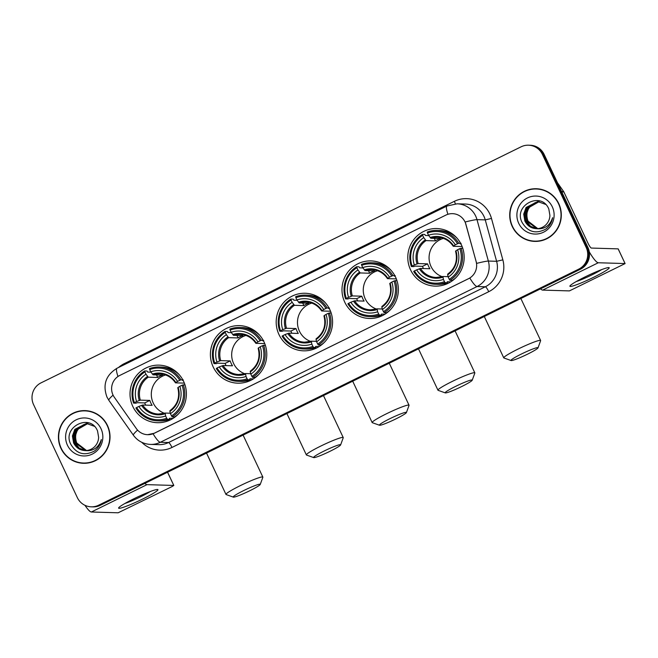 <?xml version="1.0" encoding="UTF-8"?>
<svg xmlns="http://www.w3.org/2000/svg" width="658" height="658" viewBox="0 0 658 658"><rect width="100%" height="100%" fill="white"/><g stroke="black" fill="none" stroke-linecap="round" stroke-linejoin="round"><path stroke-width="0.99" d="M410.559 269.838A28.796 28.195 -88.3 0 0 435.119 286.123A28.796 28.195 -88.3 0 0 461.398 244.842A28.796 28.195 -88.3 0 0 436.838 228.556A28.796 28.195 -88.3 0 0 410.559 269.838M213.167 366.893A28.796 28.195 -88.3 0 0 237.727 383.178A28.796 28.195 -88.3 0 0 264.006 341.897A28.796 28.195 -88.3 0 0 239.446 325.62A28.796 28.195 -88.3 0 0 213.167 366.893M278.967 334.544A28.796 28.195 -88.3 0 0 303.519 350.829A28.796 28.195 -88.3 0 0 329.798 309.548A28.796 28.195 -88.3 0 0 305.246 293.262A28.796 28.195 -88.3 0 0 278.967 334.544M344.759 302.186A28.796 28.195 -88.3 0 0 369.319 318.472A28.796 28.195 -88.3 0 0 395.598 277.199A28.796 28.195 -88.3 0 0 371.038 260.913A28.796 28.195 -88.3 0 0 344.759 302.186M132.793 406.414A28.796 28.195 -88.3 0 0 157.344 422.699A28.796 28.195 -88.3 0 0 183.623 381.418A28.796 28.195 -88.3 0 0 159.063 365.141A28.796 28.195 -88.3 0 0 132.793 406.414M113.028 395.039A14.665 14.361 -88.3 0 0 114.303 397.235L136.346 428.588A14.665 14.361 -88.3 0 0 154.235 433.235L468.512 278.712A14.665 14.361 -88.3 0 0 476.121 261.522L465.922 224.353A14.665 14.361 -88.3 0 0 445.869 215.108L119.756 375.455A14.665 14.361 -88.3 0 0 113.028 395.039M60.964 448.394A26.353 25.802 -88.3 0 0 83.443 463.298A26.353 25.802 -88.3 0 0 107.484 425.52A26.353 25.802 -88.3 0 0 85.014 410.617A26.353 25.802 -88.3 0 0 60.964 448.394M76.18 461.719A26.353 25.802 -88.3 0 0 83.879 463.306M512.253 226.5A26.353 25.802 -88.3 0 0 534.724 241.404A26.353 25.802 -88.3 0 0 558.765 203.626A26.353 25.802 -88.3 0 0 536.295 188.731A26.353 25.802 -88.3 0 0 512.253 226.5M527.461 239.825A26.353 25.802 -88.3 0 0 535.16 241.412M91.232 506.816L92.992 506.874A16.302 15.956 -88.3 0 0 100.386 505.262L580.446 269.221A16.302 15.956 -88.3 0 0 587.923 247.466L544.166 154.474L543.286 154.449A16.302 15.956 -88.3 0 0 529.386 145.229A16.302 15.956 -88.3 0 1 543.286 154.449L587.043 247.441L543.286 154.449L542.406 154.416A16.302 15.956 -88.3 0 0 521.103 146.808L41.051 382.849A16.302 15.956 -88.3 0 0 33.574 404.612L77.331 497.604A16.302 15.956 -88.3 0 0 98.626 505.212L578.686 269.171A16.302 15.956 -88.3 0 0 586.163 247.416L542.406 154.416M580.446 269.221L579.566 269.196A16.302 15.956 -88.3 0 0 587.043 247.441A16.302 15.956 -88.3 0 1 579.566 269.196L99.506 505.237L578.686 269.171M92.112 506.849A16.302 15.956 -88.3 0 0 99.506 505.237A16.302 15.956 -88.3 0 1 92.112 506.849M447.934 214.286A19.016 3.422 -116.2 0 1 446.955 206.012L457.145 203.807A21.73 21.278 91.7 0 1 475.685 216.095A21.73 21.278 91.7 0 1 476.992 219.64A19.016 1.151 -15.3 0 0 465.181 221.993L476.655 263.381A19.016 1.151 -15.3 0 1 488.359 261.053A21.73 21.278 91.7 0 1 477.083 286.526A19.016 3.422 63.8 0 1 469.82 278.046L154.342 433.244L147.639 434.683M536.739 188.747A26.353 25.802 -88.3 0 0 528.95 189.874M85.45 410.633A26.353 25.802 -88.3 0 0 77.669 411.76M544.166 154.474A16.302 15.956 -88.3 0 0 530.266 145.254L528.506 145.204M93.156 412.229A26.081 25.539 -88.3 0 0 85.885 410.921L85.005 410.888A26.081 25.539 -88.3 0 0 61.21 448.279A26.081 25.539 -88.3 0 0 83.451 463.026A26.081 25.539 -88.3 0 0 107.246 425.636A26.081 25.539 -88.3 0 0 85.005 410.888M86.338 450.533L76.377 442.974L75.226 436.073L77.619 429.435L87.835 423.546M86.511 450.516L76.731 442.99C74.05 435.135 76.287 429.074 83.459 424.797A13.579 13.3 -88.3 0 1 87.966 423.571M85.63 450.565L79.305 448.23L74.979 442.933L73.828 436.032L76.221 429.394L87.136 423.472M85.803 450.565L75.333 442.941L74.173 436.04L76.575 429.411L87.308 423.489M94.349 426.294L86.437 423.431L74.823 429.353L72.429 435.991L73.581 442.892C76.032 447.711 79.865 450.278 85.088 450.574A13.579 13.3 -88.3 0 0 98.626 437.307L97.54 430.949C90.253 412.689 62.107 426.984 70.612 443.961C76.377 453.897 84.331 456.249 94.456 451.026C98.256 448.139 100.551 444.323 101.332 439.569C98.568 447.72 93.156 451.388 85.088 450.574L84.923 450.565M85.096 450.574L78.302 448.23L73.935 442.9L72.775 435.999L75.177 429.361L86.609 423.439M67.437 445.211A19.016 18.621 -88.3 0 0 92.285 454.086A19.016 18.621 -88.3 0 0 101.011 428.703A19.016 18.621 -88.3 0 0 76.163 419.829A19.016 18.621 -88.3 0 0 67.437 445.211M83.451 463.026L84.331 463.051A26.081 25.539 -88.3 0 0 91.668 462.179M142.679 499.027A21.73 2.032 -25.2 0 1 118.736 507.721A21.73 2.032 -25.2 0 1 133.87 498.764A21.73 2.032 -25.2 0 1 157.542 489.462A21.73 2.032 -25.2 0 1 142.679 499.027M124.888 503.485A17.388 1.62 154.8 0 0 140.738 496.732A17.388 1.62 154.8 0 0 150.353 491.501M84.964 505.303A21.73 3.915 63.8 0 0 91.363 511.998L118.127 512.796L171.911 486.64L173.819 485.464L167.543 472.247M144.892 483.383A21.73 3.915 63.8 0 0 146.997 484.642L173.761 485.448M544.437 190.335A26.081 25.539 -88.3 0 0 537.167 189.027L536.286 189.002A26.081 25.539 -88.3 0 0 512.492 226.385A26.081 25.539 -88.3 0 0 534.732 241.132A26.081 25.539 -88.3 0 0 558.527 203.75A26.081 25.539 -88.3 0 0 536.286 189.002M537.619 228.639L527.658 221.08L526.507 214.179L528.9 207.55L539.116 201.661M537.792 228.622L528.012 221.096C525.331 213.241 527.568 207.18 534.74 202.903A13.579 13.3 -88.3 0 1 539.247 201.677M536.912 228.68L530.587 226.336L526.26 221.039L525.109 214.138L527.502 207.509L538.417 201.578M537.084 228.671L526.614 221.055L525.454 214.146L527.856 207.517L538.589 201.595M545.638 204.408L537.718 201.545L526.104 207.459L523.71 214.097L524.862 220.998C527.313 225.826 531.154 228.384 536.377 228.68A13.579 13.3 -88.3 0 0 549.907 215.413L548.821 209.055C541.534 190.804 513.388 205.099 521.893 222.067C527.658 232.003 535.612 234.363 545.737 229.132C549.537 226.253 551.832 222.429 552.613 217.683C549.858 225.826 544.437 229.494 536.377 228.68L536.204 228.671M536.385 228.68L529.583 226.336L525.216 221.014L524.056 214.105L526.458 207.476L537.89 201.545M518.726 223.317A19.016 18.621 -88.3 0 0 543.566 232.192A19.016 18.621 -88.3 0 0 552.292 206.809A19.016 18.621 -88.3 0 0 527.445 197.935A19.016 18.621 -88.3 0 0 518.726 223.317M534.732 241.132L535.612 241.157A26.081 25.539 -88.3 0 0 542.949 240.285M249.752 490.753A14.937 1.398 154.8 0 0 260.239 484.444A14.937 1.398 154.8 0 0 243.699 490.572A14.937 1.398 154.8 0 0 233.327 497.111A14.937 1.398 154.8 0 0 249.752 490.753M233.327 497.111L226.146 494.569A20.373 1.9 -25.2 0 1 225.99 494.446A20.373 1.9 -25.2 0 1 240.293 485.645A20.373 1.9 -25.2 0 1 262.855 477.091A20.373 1.9 -25.2 0 1 262.855 477.289L260.239 484.444M165.602 374.97A20.102 19.682 -88.3 0 0 153.24 403.025A20.102 19.682 -88.3 0 0 164.459 413.273M173.013 418.406L169.443 418.299L169.748 419.327L167.395 419.253L166.713 418.266A25.859 25.325 -88.3 0 1 136.658 407.524L138.879 406.438A23.359 22.874 -88.3 0 0 165.643 416.004L165.142 413.068L170.34 413.224M145.64 405.122A25.81 25.267 91.7 0 1 144.752 402.918L137.152 402.688L135.967 403.181L133.607 403.115L134.355 402.63A25.859 25.325 -88.3 0 1 144.908 371.926L145.969 374.196A23.359 22.874 -88.3 0 0 136.576 401.544L140.36 400.146L149.827 400.426A20.102 19.682 -88.3 0 0 150.814 402.951A20.102 19.682 -88.3 0 0 152.13 405.32L142.663 405.04L138.879 406.438M144.908 371.926L144.661 370.947L147.022 371.022L147.68 372.058L150.995 372.157M183.302 379.913L182.463 380.414L183.138 380.431M179.231 374.698A26.945 26.386 -88.3 0 0 161.588 367.057L159.236 366.991A26.945 26.386 -88.3 0 0 149.456 368.595L149.703 369.574A25.859 25.325 -88.3 0 1 179.757 380.308L180.942 379.839A26.945 26.386 -88.3 0 0 159.236 366.991M184.964 384.79L182.06 385.201A25.859 25.325 -88.3 0 1 171.508 415.905L172.19 416.901L174.551 416.966A26.945 26.386 -88.3 0 0 178.047 414.359M136.658 407.524L135.91 408.009A26.945 26.386 -88.3 0 0 157.624 420.857L159.976 420.931A26.945 26.386 -88.3 0 0 169.748 419.327M180.942 379.839L182.85 379.896M172.19 416.901A26.945 26.386 -88.3 0 0 183.245 384.733M157.624 420.857A26.945 26.386 -88.3 0 0 167.395 419.253M179.757 380.308L177.537 381.401A23.359 22.874 -88.3 0 0 150.772 371.836L149.703 369.574M171.508 415.905L170.438 413.643A23.359 22.874 -88.3 0 0 179.84 386.295L182.06 385.201M165.643 416.004L166.713 418.266M150.772 371.836L153.051 374.821L162.51 375.109A20.102 19.682 91.7 0 0 157.714 377.462L148.256 377.182L145.969 374.196M184.355 383.12L175.53 382.849L177.537 381.401M179.84 386.295L178.145 387.389A20.9 20.464 -88.3 0 1 169.887 411.423L170.438 413.643M175.53 382.849L175.842 382.495A20.9 20.464 -88.3 0 0 152.319 374.089M141.569 405.377A20.9 20.464 -88.3 0 0 165.092 413.775L165.142 413.068M144.661 370.947A26.945 26.386 -88.3 0 0 133.607 403.115M136.576 401.544L134.355 402.63M156.522 374.928L157.714 377.462M149.827 400.426L144.752 402.918M167.815 420.98A28.253 27.661 91.7 0 1 166.285 420.347M167.848 368.019A28.253 27.661 91.7 0 1 169.41 367.485M330.135 451.232A14.937 1.398 154.8 0 0 340.622 444.923A14.937 1.398 154.8 0 0 324.073 451.051A14.937 1.398 154.8 0 0 313.702 457.59A14.937 1.398 154.8 0 0 330.135 451.232M313.702 457.59L306.521 455.048A20.373 1.9 -25.2 0 1 306.365 454.925A20.373 1.9 -25.2 0 1 320.668 446.124A20.373 1.9 -25.2 0 1 343.237 437.57A20.373 1.9 -25.2 0 1 343.229 437.776L340.622 444.923M245.977 335.448A20.102 19.682 -88.3 0 0 233.615 363.504A20.102 19.682 -88.3 0 0 244.834 373.752M253.388 378.885L249.818 378.778L250.13 379.806L247.77 379.732L247.087 378.745A25.859 25.325 -88.3 0 1 217.033 368.003L219.254 366.917A23.359 22.874 -88.3 0 0 246.026 376.483L245.516 373.547L250.714 373.703M226.015 365.601A25.81 25.267 91.7 0 1 225.135 363.397L217.535 363.175L216.342 363.66L213.99 363.594L214.73 363.109A25.859 25.325 -88.3 0 1 225.283 332.405L226.352 334.675A23.359 22.874 -88.3 0 0 216.951 362.023L220.743 360.625L230.201 360.905A20.102 19.682 -88.3 0 0 231.188 363.43A20.102 19.682 -88.3 0 0 232.504 365.799L223.046 365.519L219.254 366.917M225.283 332.405L225.044 331.426L227.397 331.5L228.063 332.537L231.369 332.635M263.677 340.392L262.838 340.893L263.513 340.918M259.606 335.177A26.945 26.386 -88.3 0 0 241.963 327.536L239.611 327.47A26.945 26.386 -88.3 0 0 229.839 329.074L230.078 330.053A25.859 25.325 -88.3 0 1 260.132 340.786L261.316 340.318A26.945 26.386 -88.3 0 0 239.611 327.47M265.339 345.269L262.435 345.68A25.859 25.325 -88.3 0 1 251.882 376.384L252.565 377.379L254.926 377.445A26.945 26.386 -88.3 0 0 258.421 374.838M217.033 368.003L216.293 368.488A26.945 26.386 -88.3 0 0 237.999 381.336L240.359 381.41A26.945 26.386 -88.3 0 0 250.13 379.806M261.316 340.318L263.233 340.375M252.565 377.379A26.945 26.386 -88.3 0 0 263.619 345.211M237.999 381.336A26.945 26.386 -88.3 0 0 247.77 379.732M260.132 340.786L257.911 341.88A23.359 22.874 -88.3 0 0 231.147 332.315L230.078 330.053M251.882 376.384L250.821 374.122A23.359 22.874 -88.3 0 0 260.214 346.774L262.435 345.68M246.026 376.483L247.087 378.745M231.147 332.315L233.425 335.3L242.892 335.588A20.102 19.682 91.7 0 0 238.097 337.941L228.63 337.661L226.352 334.675M264.738 343.599L255.904 343.328L257.911 341.88M260.214 346.774L258.528 347.868A20.9 20.464 -88.3 0 1 250.262 371.902L250.821 374.122M255.904 343.328L256.225 342.974A20.9 20.464 -88.3 0 0 232.702 334.568M221.943 365.856A20.9 20.464 -88.3 0 0 245.467 374.254L245.516 373.547M225.044 331.426A26.945 26.386 -88.3 0 0 213.99 363.594M216.951 362.023L214.73 363.109M236.905 335.407L238.097 337.941M230.201 360.905L225.135 363.397M248.189 381.459A28.253 27.661 91.7 0 1 246.66 380.826M248.222 328.498A28.253 27.661 91.7 0 1 249.793 327.964M395.927 418.883A14.937 1.398 154.8 0 0 406.414 412.574A14.937 1.398 154.8 0 0 389.873 418.702A14.937 1.398 154.8 0 0 379.501 425.241A14.937 1.398 154.8 0 0 395.927 418.883M379.501 425.241L372.321 422.691A20.373 1.9 -25.2 0 1 372.165 422.568A20.373 1.9 -25.2 0 1 386.468 413.775A20.373 1.9 -25.2 0 1 409.037 405.221A20.373 1.9 -25.2 0 1 409.029 405.418L406.414 412.574M311.777 303.099A20.102 19.682 -88.3 0 0 299.415 331.155A20.102 19.682 -88.3 0 0 310.634 341.403M319.188 346.536L315.618 346.429L315.93 347.457L313.57 347.383L312.887 346.396A25.859 25.325 -88.3 0 1 282.833 335.654L285.054 334.56A23.359 22.874 -88.3 0 0 311.818 344.126L311.316 341.198L316.514 341.346M291.815 333.252A25.81 25.267 91.7 0 1 290.926 331.048L283.327 330.818L282.142 331.311L279.782 331.237L280.53 330.76A25.859 25.325 -88.3 0 1 291.083 300.056L292.152 302.318A23.359 22.874 -88.3 0 0 282.751 329.666L286.534 328.268L296.001 328.556A20.102 19.682 -88.3 0 0 296.988 331.081A20.102 19.682 -88.3 0 0 298.304 333.45L288.837 333.162L285.054 334.56M291.083 300.056L290.836 299.077L293.197 299.151L293.855 300.188L297.169 300.287M329.477 308.034L328.638 308.544L329.313 308.561M325.406 302.828A26.945 26.386 -88.3 0 0 307.763 295.187L305.411 295.113A26.945 26.386 -88.3 0 0 295.639 296.717L295.878 297.696A25.859 25.325 -88.3 0 1 325.932 308.438L327.116 307.969A26.945 26.386 -88.3 0 0 305.411 295.113M331.139 312.912L328.235 313.331A25.859 25.325 -88.3 0 1 317.682 344.035L318.365 345.022L320.726 345.096A26.945 26.386 -88.3 0 0 324.221 342.481M282.833 335.654L282.085 336.131A26.945 26.386 -88.3 0 0 303.799 348.987L306.151 349.061A26.945 26.386 -88.3 0 0 315.93 347.457M327.116 307.969L329.025 308.026M318.365 345.022A26.945 26.386 -88.3 0 0 329.419 312.863M303.799 348.987A26.945 26.386 -88.3 0 0 313.57 347.383M325.932 308.438L323.711 309.523A23.359 22.874 -88.3 0 0 296.947 299.966L295.878 297.696M317.682 344.035L316.613 341.765A23.359 22.874 -88.3 0 0 326.014 314.425L328.235 313.331M311.818 344.126L312.887 346.396M296.947 299.966L299.226 302.951L308.692 303.231A20.102 19.682 91.7 0 0 303.889 305.592L294.43 305.304L292.152 302.318M330.53 311.242L321.704 310.979L323.711 309.523M326.014 314.425L324.32 315.511A20.9 20.464 -88.3 0 1 316.062 339.544L316.613 341.765M321.704 310.979L322.017 310.617A20.9 20.464 -88.3 0 0 298.493 302.211M287.743 333.499A20.9 20.464 -88.3 0 0 311.267 341.905L311.316 341.198M290.836 299.077A26.945 26.386 -88.3 0 0 279.782 331.237M282.751 329.666L280.53 330.76M302.696 303.05L303.889 305.592M296.001 328.556L290.926 331.048M313.989 349.102A28.253 27.661 91.7 0 1 312.46 348.469M314.022 296.149A28.253 27.661 91.7 0 1 315.585 295.606M461.727 386.526A14.937 1.398 154.8 0 0 472.214 380.225A14.937 1.398 154.8 0 0 455.673 386.345A14.937 1.398 154.8 0 0 445.293 392.892A14.937 1.398 154.8 0 0 461.727 386.526M445.293 392.892L438.121 390.342A20.373 1.9 -25.2 0 1 437.965 390.219A20.373 1.9 -25.2 0 1 452.268 381.418A20.373 1.9 -25.2 0 1 474.829 372.864A20.373 1.9 -25.2 0 1 474.829 373.07L472.214 380.225M377.577 270.742A20.102 19.682 -88.3 0 0 365.206 298.798A20.102 19.682 -88.3 0 0 376.434 309.046M384.988 314.179L381.418 314.072L381.722 315.1L379.37 315.034L378.687 314.039A25.859 25.325 -88.3 0 1 348.633 303.305L350.854 302.211A23.359 22.874 -88.3 0 0 377.618 311.777L377.116 308.841L382.306 308.997M357.615 300.903A25.81 25.267 91.7 0 1 356.726 298.691L349.127 298.469L347.942 298.962L345.582 298.888L346.33 298.411A25.859 25.325 -88.3 0 1 356.883 267.707L357.944 269.969A23.359 22.874 -88.3 0 0 348.551 297.317L352.334 295.919L361.801 296.199A20.102 19.682 -88.3 0 0 362.788 298.724A20.102 19.682 -88.3 0 0 364.104 301.093L354.637 300.813L350.854 302.211M356.883 267.707L356.636 266.729L358.997 266.794L359.655 267.831L362.961 267.938M395.269 275.686L394.438 276.187L395.113 276.212M391.197 270.471A26.945 26.386 -88.3 0 0 373.563 262.838L371.202 262.764A26.945 26.386 -88.3 0 0 361.431 264.368L361.678 265.347A25.859 25.325 -88.3 0 1 391.732 276.08L392.916 275.62A26.945 26.386 -88.3 0 0 371.202 262.764M396.93 280.563L394.035 280.974A25.859 25.325 -88.3 0 1 383.482 311.678L384.165 312.673L386.517 312.739A26.945 26.386 -88.3 0 0 390.013 310.132M348.633 303.305L347.885 303.782A26.945 26.386 -88.3 0 0 369.599 316.638L371.951 316.704A26.945 26.386 -88.3 0 0 381.722 315.1M392.916 275.62L394.825 275.669M384.165 312.673A26.945 26.386 -88.3 0 0 395.219 280.514M369.599 316.638A26.945 26.386 -88.3 0 0 379.37 315.034M391.732 276.08L389.511 277.174A23.359 22.874 -88.3 0 0 362.739 267.609L361.678 265.347M383.482 311.678L382.413 309.416A23.359 22.874 -88.3 0 0 391.814 282.068L394.035 280.974M377.618 311.777L378.687 314.039M362.739 267.609L365.026 270.594L374.484 270.882A20.102 19.682 91.7 0 0 369.689 273.234L360.23 272.955L357.944 269.969M396.33 278.893L387.496 278.63L389.511 277.174M391.814 282.068L390.12 283.162A20.9 20.464 -88.3 0 1 381.862 307.196L382.413 309.416M387.496 278.63L387.817 278.268A20.9 20.464 -88.3 0 0 364.293 269.862M353.543 301.15A20.9 20.464 -88.3 0 0 377.067 309.556L377.116 308.841M356.636 266.729A26.945 26.386 -88.3 0 0 345.582 298.888M348.551 297.317L346.33 298.411M368.496 270.701L369.689 273.234M361.801 296.199L356.726 298.691M379.789 316.753A28.253 27.661 91.7 0 1 378.26 316.12M379.822 263.8A28.253 27.661 91.7 0 1 381.385 263.258M527.527 354.177A14.937 1.398 154.8 0 0 538.014 347.868A14.937 1.398 154.8 0 0 521.473 353.996A14.937 1.398 154.8 0 0 511.093 360.535A14.937 1.398 154.8 0 0 527.527 354.177M511.093 360.535L503.921 357.985A20.373 1.9 -25.2 0 1 503.765 357.862A20.373 1.9 -25.2 0 1 518.068 349.069A20.373 1.9 -25.2 0 1 540.629 340.515A20.373 1.9 -25.2 0 1 540.621 340.712L538.014 347.868M443.377 238.393A20.102 19.682 -88.3 0 0 431.006 266.449A20.102 19.682 -88.3 0 0 442.225 276.697M450.779 281.83L447.21 281.723L447.522 282.751L445.17 282.677L444.479 281.69A25.859 25.325 -88.3 0 1 414.425 270.948L416.646 269.862A23.359 22.874 -88.3 0 0 443.418 279.42L442.916 276.492L448.106 276.648M423.407 268.546A25.81 25.267 91.7 0 1 422.526 266.342L414.927 266.112L413.734 266.605L411.382 266.539L412.122 266.054A25.859 25.325 -88.3 0 1 422.675 235.35L423.744 237.62A23.359 22.874 -88.3 0 0 414.343 264.96L418.134 263.562L427.593 263.85A20.102 19.682 -88.3 0 0 428.588 266.375A20.102 19.682 -88.3 0 0 429.896 268.744L420.437 268.456L416.646 269.862M422.675 235.35L422.436 234.371L424.788 234.445L425.455 235.482L428.761 235.58M461.069 243.337L460.23 243.838L460.913 243.855M456.997 238.122A26.945 26.386 -88.3 0 0 439.363 230.481L437.002 230.415A26.945 26.386 -88.3 0 0 427.231 232.019L427.478 232.99A25.859 25.325 -88.3 0 1 457.532 243.731L458.716 243.263A26.945 26.386 -88.3 0 0 437.002 230.415M462.73 248.206L459.835 248.625A25.859 25.325 -88.3 0 1 449.282 279.329L449.965 280.324L452.317 280.39A26.945 26.386 -88.3 0 0 455.813 277.783M414.425 270.948L413.685 271.433A26.945 26.386 -88.3 0 0 435.39 284.281L437.751 284.355A26.945 26.386 -88.3 0 0 447.522 282.751M458.716 243.263L460.625 243.32M449.965 280.324A26.945 26.386 -88.3 0 0 461.019 248.156M435.39 284.281A26.945 26.386 -88.3 0 0 445.17 282.677M457.532 243.731L455.311 244.825A23.359 22.874 -88.3 0 0 428.539 235.26L427.478 232.99M449.282 279.329L448.213 277.067A23.359 22.874 -88.3 0 0 457.614 249.719L459.835 248.625M443.418 279.42L444.479 281.69M428.539 235.26L430.825 238.245L440.284 238.525A20.102 19.682 91.7 0 0 435.489 240.886L426.022 240.606L423.744 237.62M462.13 246.536L453.296 246.273L455.311 244.825M457.614 249.719L455.92 250.813A20.9 20.464 -88.3 0 1 447.662 274.838L448.213 277.067M453.296 246.273L453.617 245.911A20.9 20.464 -88.3 0 0 430.093 237.513M419.343 268.793A20.9 20.464 -88.3 0 0 442.867 277.199L442.916 276.492M422.436 234.371A26.945 26.386 -88.3 0 0 411.382 266.539M414.343 264.96L412.122 266.054M434.296 238.352L435.489 240.886M427.593 263.85L422.526 266.342M445.589 284.396A28.253 27.661 91.7 0 1 444.06 283.762M445.622 231.443A28.253 27.661 91.7 0 1 447.185 230.9M593.968 277.133A21.73 2.032 -25.2 0 1 570.017 285.835A21.73 2.032 -25.2 0 1 585.151 276.87A21.73 2.032 -25.2 0 1 608.823 267.576A21.73 2.032 -25.2 0 1 593.968 277.133M576.169 281.591A17.388 1.62 154.8 0 0 592.019 274.847A17.388 1.62 154.8 0 0 601.634 269.607M540.547 288.846A21.73 3.915 63.8 0 0 542.653 290.104L569.409 290.902L625.1 263.578L618.133 248.872L591.369 248.066A5.437 0.979 -116.2 0 1 587.964 243.139L563.881 191.963L561.776 191.906M589.288 251.882A21.73 3.915 63.8 0 0 598.278 262.756L625.042 263.554M557.507 182.817L563.651 191.56A2.714 2.657 91.7 0 1 563.881 191.963M118.522 367.501A27.167 26.6 91.7 0 1 124.395 363.57L454.341 201.332A5.437 0.979 -116.2 0 1 455.361 203.824M454.341 201.332A27.167 26.6 91.7 0 1 489.84 214.014A27.167 26.6 91.7 0 1 491.477 218.448L502.844 259.861A27.167 26.6 91.7 0 1 488.746 291.7L171.985 447.448A27.167 26.6 91.7 0 1 141.75 442.299M153.067 433.786A19.016 3.422 -116.2 0 0 160.322 442.275L477.083 286.526L485.341 286.773A21.73 21.278 -88.3 0 0 496.617 261.3L488.359 261.053L476.992 219.64L485.25 219.887A21.73 21.278 -88.3 0 0 483.943 216.342A21.73 21.278 -88.3 0 0 465.412 204.054L457.145 203.807M446.955 206.012L117.009 368.25C105.864 375.126 102.508 384.724 106.95 397.037L108.833 400.286A19.016 2.344 -35.1 0 1 113.077 395.154M108.833 400.286L133.393 435.218A19.016 2.344 -35.1 0 1 137.588 430.126M171.985 447.448A5.437 0.979 -116.2 0 0 168.58 442.521L160.322 442.275A21.73 21.278 91.7 0 1 150.46 444.413L158.718 444.66A21.73 21.278 -88.3 0 0 168.58 442.521L485.341 286.773A5.437 0.979 -116.2 0 1 488.746 291.7M117.009 368.25A19.016 3.422 63.8 0 0 117.979 376.499M98.626 505.212L100.386 505.262M586.163 247.416L587.923 247.466M502.844 259.861L496.617 261.3L485.25 219.887L491.477 218.448M124.395 363.57A5.437 0.979 -116.2 0 1 124.781 364.425M146.997 484.642L91.363 511.998M142.663 405.04A20.102 19.682 -88.3 0 0 158.496 414.038A20.102 19.682 -88.3 0 0 165.076 413.084M175.48 382.783A20.102 19.682 -88.3 0 0 159.697 373.851A20.102 19.682 -88.3 0 0 153.051 374.821M147.524 376.442A20.9 20.464 -88.3 0 0 139.266 400.475M148.256 377.182A20.102 19.682 -88.3 0 0 140.36 400.146M223.046 365.519A20.102 19.682 -88.3 0 0 238.87 374.517A20.102 19.682 -88.3 0 0 245.45 373.571M255.855 343.262A20.102 19.682 -88.3 0 0 240.071 334.33A20.102 19.682 -88.3 0 0 233.425 335.3M227.898 336.929A20.9 20.464 -88.3 0 0 219.64 360.962M228.63 337.661A20.102 19.682 -88.3 0 0 220.743 360.625M288.837 333.162A20.102 19.682 -88.3 0 0 304.67 342.168A20.102 19.682 -88.3 0 0 311.25 341.214M321.655 310.905A20.102 19.682 -88.3 0 0 305.871 301.981A20.102 19.682 -88.3 0 0 299.226 302.951M293.698 304.572A20.9 20.464 -88.3 0 0 285.44 328.605M294.43 305.304A20.102 19.682 -88.3 0 0 286.534 328.268M354.637 300.813A20.102 19.682 -88.3 0 0 370.47 309.811A20.102 19.682 -88.3 0 0 377.05 308.865M387.455 278.556A20.102 19.682 -88.3 0 0 371.671 269.624A20.102 19.682 -88.3 0 0 365.026 270.594M359.498 272.223A20.9 20.464 -88.3 0 0 351.24 296.256M360.23 272.955A20.102 19.682 -88.3 0 0 352.334 295.919M420.437 268.456A20.102 19.682 -88.3 0 0 436.27 277.462A20.102 19.682 -88.3 0 0 442.85 276.508M453.247 246.207A20.102 19.682 -88.3 0 0 437.471 237.275A20.102 19.682 -88.3 0 0 430.825 238.245M425.298 239.866A20.9 20.464 -88.3 0 0 417.04 263.899M426.022 240.606A20.102 19.682 -88.3 0 0 418.134 263.562M598.278 262.756L542.653 290.104M561.587 191.494L563.651 191.56M133.393 435.218C137.629 440.959 143.321 444.027 150.46 444.413M167.584 472.222L173.819 485.464M243.098 435.094L262.855 477.091M171.483 368.496L169.147 368.431M159.697 373.851C166.359 374.221 171.615 377.215 175.472 382.833M177.767 387.718C180.16 397.21 177.528 404.876 169.879 410.724M165.109 413.068L158.496 414.038M169.937 420.084L167.609 420.018M206.522 453.074L225.99 494.446M323.473 395.573L343.237 437.57M251.858 328.975L249.522 328.91M240.071 334.33C246.742 334.7 251.998 337.694 255.847 343.311M258.15 348.197C260.535 357.689 257.903 365.354 250.254 371.202M245.483 373.555L238.87 374.517M250.32 380.563L247.984 380.497M286.904 413.553L306.365 454.925M389.273 363.224L409.037 405.221M317.658 296.626L315.322 296.552M305.871 301.981C312.534 302.343 317.789 305.337 321.647 310.963M323.942 315.848C326.335 325.34 323.703 333.006 316.054 338.854M311.283 341.198L304.67 342.168M316.111 348.214L313.784 348.148M352.696 381.204L372.165 422.568M455.073 330.867L474.829 372.864M383.45 264.269L381.122 264.203M371.671 269.624C378.334 269.994 383.589 272.988 387.439 278.605M389.742 283.499C392.135 292.983 389.503 300.657 381.854 306.496M377.083 308.849L370.47 309.811M381.911 315.865L379.584 315.791M418.496 348.855L437.965 390.219M520.865 298.518L540.629 340.515M449.25 231.92L446.922 231.846M437.471 237.275C444.134 237.637 449.389 240.631 453.239 246.256M455.542 251.142C457.927 260.634 455.303 268.299 447.654 274.147M442.875 276.492L436.27 277.462M447.711 283.508L445.376 283.442M484.296 316.498L503.765 357.862M618.191 248.889L625.1 263.578"/></g></svg>
